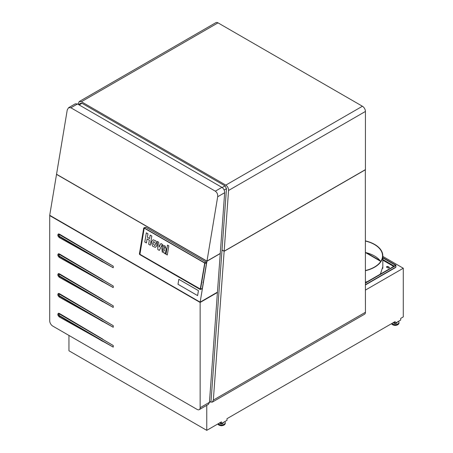 <?xml version="1.0" encoding="UTF-8"?>
<svg xmlns="http://www.w3.org/2000/svg" width="453" height="453" viewBox="0 0 453 453"><rect width="100%" height="100%" fill="white"/><g stroke="black" fill="none" stroke-linecap="round" stroke-linejoin="round"><path stroke-width="0.68" d="M225.809 185.113C227.627 186.387 228.539 188.171 228.555 190.475L224.15 251.183L365.435 169.615L365.435 111.449A4.253 2.458 -120 0 0 362.423 106.24L225.809 185.113L81.398 101.732L79.19 101.568L78.075 104.315M222.015 249.948L224.15 251.183M79.19 101.568L215.883 22.65A4.253 2.458 -120 0 1 218.006 22.86L362.423 106.24M222.004 250.067L224.144 251.296L213.34 400.084L365.435 312.276A4.253 2.458 60 0 1 364.552 314.223L212.276 402.139L210.067 401.975M213.34 400.084L212.276 402.139M365.435 312.276L365.333 169.671M365.435 169.728L224.144 251.296M224.133 190.005L226.466 188.658L211.019 401.426L200.147 407.7L200.147 302.457L49.717 215.605L50 215.441M226.466 188.658L225.045 185.889L81.993 103.295L80.855 103.21L78.505 104.564M200.147 302.134L49.717 215.283L56.523 174.371L206.959 261.222L200.147 302.134L217.446 292.151L220.243 253.55L206.959 261.222M68.584 107.689L70.9 107.791L215.317 191.172C217.117 192.48 217.904 194.343 217.683 196.749L224.66 192.723C224.643 190.424 223.731 188.635 221.913 187.361L77.497 103.98L75.294 103.816L68.584 107.689L67.254 109.898L56.546 174.246L206.976 261.098L217.683 196.749M224.66 192.723L220.254 253.431L206.976 261.098M49.717 215.605L49.717 320.849A4.253 2.458 -120 0 0 52.724 326.058L197.14 409.438A4.253 2.458 -120 0 0 199.269 409.648L208.374 404.393L209.445 402.338L217.417 292.491L200.147 302.457M199.269 409.648A4.253 2.458 -120 0 0 200.147 407.7M58.59 233.861L113.239 266.171L113.239 267.774L59.332 237.615C57.605 235.956 57.361 234.699 58.59 233.861M58.59 293.368L113.239 325.679L113.239 327.281L59.332 297.128C57.605 295.464 57.361 294.212 58.59 293.368M58.59 253.697L113.239 286.007L113.239 287.61L59.332 257.457C57.605 255.792 57.361 254.535 58.59 253.697M58.59 273.533L113.239 305.843L113.239 307.445L59.332 277.293C57.605 275.628 57.361 274.371 58.59 273.533M58.59 313.204L113.239 345.514L113.239 347.117L59.332 316.964C57.605 315.299 57.361 314.048 58.59 313.204M217.134 292.327L217.417 292.491M68.952 335.43L68.952 350.781L206.772 430.35L221.455 421.873L221.455 423.532L226.987 420.339L226.987 418.68L395.18 321.573L395.18 323.232L393.742 322.4M382.813 256.415L403.283 268.233L403.283 316.896L400.712 318.38L400.712 320.039L395.18 323.232M221.455 423.532L220.016 422.7M403.283 268.233L365.435 290.084M206.772 405.316L206.772 430.35M139.756 253.81L143.85 228.335L144.201 228.136L139.937 254.303L200.379 289.054M146.432 242.961L144.796 242.021L146.319 232.853L147.955 233.793L147.378 237.259L149.62 238.55L150.192 235.09L151.829 236.03L150.305 245.198L148.669 244.258L149.348 240.186L147.106 238.89L146.432 242.961M147.106 238.89L146.427 242.967M151.829 236.03L150.3 245.198M150.198 235.09L151.823 236.03M146.325 232.853L147.95 233.799L147.378 237.259L149.62 238.555M151.647 241.608L151.506 242.451L152.604 246.2L155.419 247.389L156.868 245.543L157.01 244.699L155.911 240.951L153.097 239.762L151.647 241.608M155.419 247.389L156.863 245.543L157.004 244.705L155.906 240.951L153.091 239.762M153.799 241.528L153.171 242.259L152.967 243.516L154.722 245.622L155.339 244.892L155.549 243.635L153.794 241.528L153.176 242.259L152.961 243.516L154.716 245.622M160.923 243.516L162.389 244.365L159.326 250.413L162.389 244.365L160.923 243.516L159.06 247.196L158.646 242.196L157.174 241.353L157.859 249.563L159.326 250.413M159.06 247.196L158.641 242.202M158.646 242.196L157.174 241.353M163.091 246.964L163.442 246.568L163.086 246.964L163.437 246.574L164.66 247.095L164.903 247.972L164.399 248.408L161.857 247.865L162.236 252.095L164.145 252.457L164.031 253.131L165.339 253.884L166.183 248.816L165.068 245.956L162.808 245.118L161.897 246.37L163.074 247.049M165.339 253.884L166.177 248.822L165.062 245.956L162.803 245.124M164.399 248.408L164.858 248.119L164.394 248.414L161.851 247.87M162.627 249.326L162.91 249.326C162.049 249.654 162.055 250.237 162.916 251.081C162.055 250.237 162.055 249.654 162.91 249.326L164.581 249.829L163.986 251.053L162.916 251.075L163.918 251.081M167.514 245.09L168.816 245.843L167.514 245.09L165.991 254.258L167.293 255.011L168.822 245.843L167.293 255.011M202.927 282.293L203.238 282.004L202.927 282.293M139.603 253.861L139.835 254.393L197.593 287.587L197.423 287.882L200.045 289.393A0.685 0.47 71.6 0 0 200.362 289.439L202.01 288.889A0.685 0.47 71.6 0 0 202.281 288.521L206.528 262.995A0.685 0.47 71.6 0 0 206.534 262.78L206.534 262.797A0.685 0.47 71.6 0 0 206.387 262.349A0.646 0.442 71.6 0 1 206.534 262.78M200.022 289.365A0.646 0.442 71.6 0 0 200.571 289.059L204.818 263.533A0.646 0.442 71.6 0 0 204.456 262.7L144.235 227.933A0.646 0.442 71.6 0 0 143.686 228.238L139.439 253.765A0.646 0.442 71.6 0 0 139.801 254.597L200.045 289.393M200.571 289.059L204.875 263.538L206.528 262.995M143.686 228.238L143.686 228.21A0.685 0.47 71.6 0 1 143.952 227.842L145.606 227.293A0.685 0.47 71.6 0 1 145.923 227.338L206.143 262.106A0.685 0.47 71.6 0 1 206.387 262.349L206.398 262.361M202.281 288.521L200.628 289.071A0.685 0.47 71.6 0 1 200.362 289.439M139.428 253.952L139.428 253.935A0.685 0.47 71.6 0 1 139.439 253.737L143.686 228.21M143.952 227.842A0.685 0.47 71.6 0 1 144.269 227.887L145.923 227.338M204.456 262.7L144.235 227.933M206.143 262.106L204.49 262.655A0.685 0.47 71.6 0 1 204.875 263.538L204.818 263.533M139.801 254.597L200.243 289.19L204.654 263.436L204.422 262.904L144.201 228.136M197.616 295.611L198.448 290.639L178.833 279.32L178.006 284.291L197.61 295.611L198.437 290.639L178.833 279.32M382.825 267.395A27.876 16.093 0 0 0 382.813 267.055M380.662 261.568A27.588 15.929 0 0 0 380.401 261.188L365.775 252.729A27.876 16.093 0 0 0 365.435 252.649M389.348 267.672A0.963 0.555 0 0 0 389.116 267.451L388.142 266.551C386.817 266.307 386.364 266.568 386.783 267.338L387.757 267.899C389.082 268.142 389.535 267.882 389.116 267.111L389.393 267.508M388.142 266.551L389.116 267.451M388.142 266.891A0.963 0.555 0 0 0 386.551 267.111M365.435 282.14L365.798 282.043M366.33 252.717L380.084 260.656M380.616 273.487L382.813 266.721M386.505 266.947L386.783 267.338M365.435 283.08L395.905 265.486L395.905 267.055L395.033 267.559M395.905 265.152L395.616 265.322L395.905 265.486L395.905 265.152L382.813 257.593M365.435 282.746L395.616 265.322L382.813 257.927M365.435 240.888A27.865 16.087 180 0 1 382.813 255.792A27.865 16.087 180 0 1 365.435 270.701M365.435 241.058A27.588 15.929 180 0 1 382.542 255.792A27.588 15.929 180 0 1 365.435 270.526M380.401 261.188L380.401 261.081A27.588 15.929 0 0 0 365.599 252.531L365.667 252.548M382.751 268.419A27.865 16.087 0 0 0 382.813 267.338L382.813 255.792M365.701 282.072L365.701 282.066A27.865 16.087 0 0 0 367.377 281.624M379.886 274.399A27.865 16.087 0 0 0 380.656 273.431L380.656 273.431M220.447 422.949L220.447 423.351A1.461 0.844 180 0 1 220.396 423.323L220.396 422.921M220.447 423.351L221.794 423.561M222.853 422.977L221.868 423.549M220.033 422.541L220.396 423.323M224.75 421.63A3.777 2.18 180 0 1 225.073 422.077A3.777 2.18 180 0 1 225.226 422.689A3.777 2.18 180 0 1 222.417 424.795A3.777 2.18 180 0 1 218.17 423.77M223.272 422.485A1.852 1.07 180 0 1 223.306 422.689A1.852 1.07 180 0 1 221.715 423.748A1.852 1.07 180 0 1 219.677 422.994A1.852 1.07 180 0 1 219.643 422.921M394.172 322.649L394.172 323.051A1.461 0.844 180 0 1 394.121 323.023L394.121 322.621M394.172 323.051L395.52 323.261M396.579 322.678L395.594 323.249M393.759 322.242L394.121 323.023M398.476 321.33A3.777 2.18 180 0 1 398.799 321.777A3.777 2.18 180 0 1 398.951 322.389A3.777 2.18 180 0 1 396.143 324.501A3.777 2.18 180 0 1 391.896 323.47M396.998 322.185A1.852 1.07 180 0 1 397.032 322.389A1.852 1.07 180 0 1 395.441 323.448A1.852 1.07 180 0 1 393.402 322.695A1.852 1.07 180 0 1 393.368 322.621M365.435 111.449L228.555 190.475M218.006 22.86L81.398 101.732M222.191 187.536L225.045 185.889M79.15 104.937L81.993 103.295M215.317 191.172L221.913 187.361M70.9 107.791L77.497 103.98M59.717 236.426A0.821 0.481 -59.6 0 1 59.643 236.8A1.387 0.793 -119.6 0 1 58.703 235.396A1.387 0.793 -119.6 0 1 59.179 234.405A1.387 0.793 -119.6 0 1 59.643 234.541A0.821 0.481 120.4 0 1 59.717 234.824A0.98 0.561 -119.6 0 0 59.717 234.824A0.98 0.561 -119.6 0 0 59.388 234.733A0.98 0.561 -119.6 0 0 59.049 235.435A0.98 0.561 -119.6 0 0 59.717 236.426A0.98 0.561 -119.6 0 0 59.722 236.432L113.239 267.774M59.722 234.83L113.239 266.171M102.791 259.812L59.332 234.076M59.332 237.615L59.643 236.8L102.791 262.072M59.717 295.939A0.821 0.481 -59.6 0 1 59.643 296.307A1.387 0.793 -119.6 0 1 58.703 294.909A1.387 0.793 -119.6 0 1 59.179 293.912A1.387 0.793 -119.6 0 1 59.643 294.048A0.821 0.481 120.4 0 1 59.717 294.337A0.98 0.561 -119.6 0 0 59.717 294.337A0.98 0.561 -119.6 0 0 59.388 294.24A0.98 0.561 -119.6 0 0 59.049 294.943A0.98 0.561 -119.6 0 0 59.717 295.939A0.98 0.561 -119.6 0 0 59.722 295.939L113.239 327.281M59.722 294.337L113.239 325.679M102.791 319.32L59.332 293.589M59.332 297.128L59.643 296.307L102.791 321.579M59.717 256.262A0.821 0.481 -59.6 0 1 59.643 256.636A1.387 0.793 -119.6 0 1 58.703 255.232A1.387 0.793 -119.6 0 1 59.179 254.241A1.387 0.793 -119.6 0 1 59.643 254.376A0.821 0.481 120.4 0 1 59.717 254.66A0.98 0.561 -119.6 0 0 59.717 254.66A0.98 0.561 -119.6 0 0 59.388 254.569A0.98 0.561 -119.6 0 0 59.049 255.271A0.98 0.561 -119.6 0 0 59.717 256.262A0.98 0.561 -119.6 0 0 59.722 256.268L113.239 287.61M59.722 254.665L113.239 286.007M102.791 279.648L59.332 253.912M59.332 257.457L59.643 256.636L102.791 281.908M59.717 276.104A0.821 0.481 -59.6 0 1 59.643 276.472A1.387 0.793 -119.6 0 1 58.703 275.073A1.387 0.793 -119.6 0 1 59.179 274.076A1.387 0.793 -119.6 0 1 59.643 274.212A0.821 0.481 120.4 0 1 59.717 274.495A0.98 0.561 -119.6 0 0 59.717 274.495A0.98 0.561 -119.6 0 0 59.388 274.405A0.98 0.561 -119.6 0 0 59.049 275.107A0.98 0.561 -119.6 0 0 59.717 276.104A0.98 0.561 -119.6 0 0 59.722 276.104L113.239 307.445M59.722 274.501L113.239 305.843M102.791 299.484L59.332 273.754M59.332 277.293L59.643 276.472L102.791 301.743M59.717 315.775A0.821 0.481 -59.6 0 1 59.643 316.143A1.387 0.793 -119.6 0 1 58.703 314.744A1.387 0.793 -119.6 0 1 59.179 313.748A1.387 0.793 -119.6 0 1 59.643 313.884A0.821 0.481 120.4 0 1 59.717 314.172A0.98 0.561 -119.6 0 0 59.717 314.172A0.98 0.561 -119.6 0 0 59.388 314.076A0.98 0.561 -119.6 0 0 59.049 314.778A0.98 0.561 -119.6 0 0 59.717 315.775A0.98 0.561 -119.6 0 0 59.722 315.775L113.239 347.117M59.722 314.172L113.239 345.514M102.791 339.155L59.332 313.425M59.332 316.964L59.643 316.143L102.791 341.415M382.813 260.169L393.674 266.443M395.905 267.055L365.435 284.654M382.813 259.495L394.257 266.104M223.997 425.033A3.431 1.982 180 0 1 218.912 425.033M217.791 423.985L217.853 424.133C220.679 426.5 223.136 426.262 225.226 423.419A3.777 2.18 180 0 1 221.987 425.577A3.777 2.18 180 0 1 217.831 424.031A3.777 2.18 180 0 1 217.802 423.98M397.723 324.733A3.431 1.982 180 0 1 392.638 324.733M391.517 323.685L391.579 323.833C394.404 326.2 396.862 325.962 398.951 323.119A3.777 2.18 180 0 1 395.718 325.277A3.777 2.18 180 0 1 391.556 323.731A3.777 2.18 180 0 1 391.528 323.68M395.594 267.519L365.435 284.931M225.226 422.689L225.226 423.419M398.951 322.389L398.951 323.119"/></g></svg>
